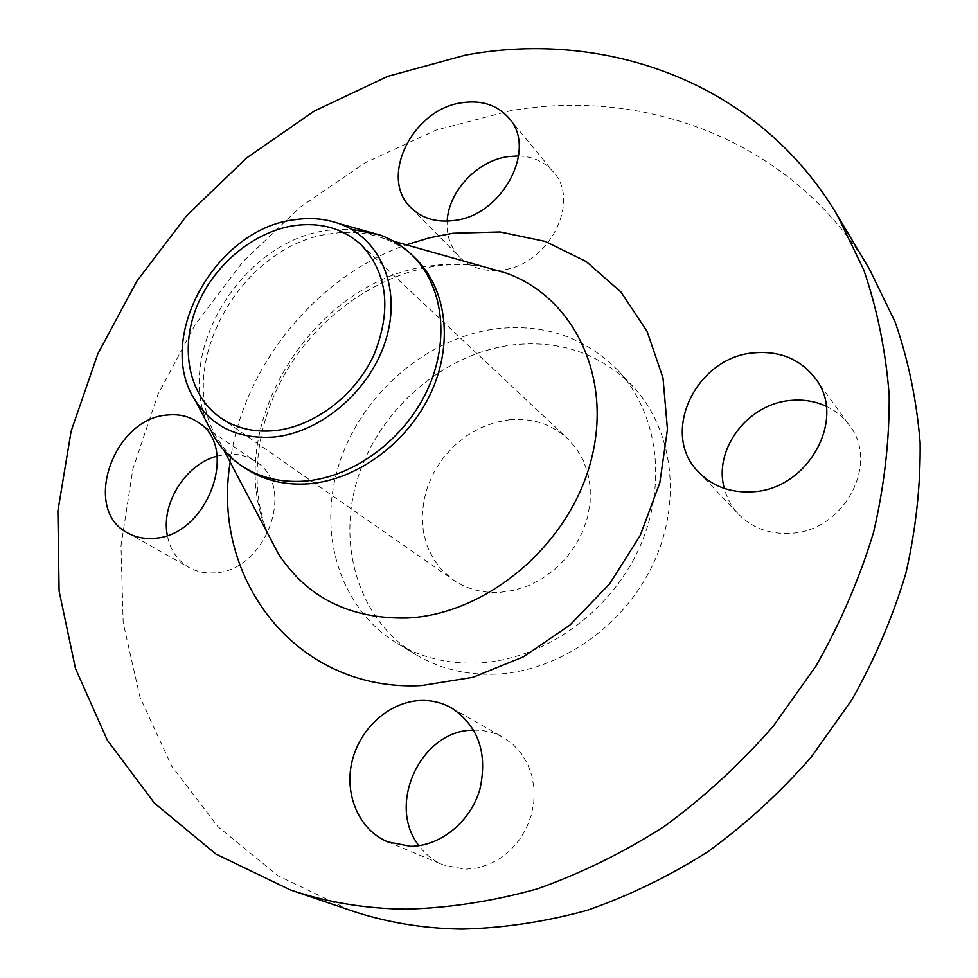 <?xml version="1.0" encoding="UTF-8"?>
<svg xmlns="http://www.w3.org/2000/svg" width="978" height="978" viewBox="0 0 978 978"><rect width="100%" height="100%" fill="white"/><g stroke="black" fill="none" stroke-linecap="round" stroke-linejoin="round"><path stroke-width="0.73" stroke-dasharray="4.89 3.67" d="M217.104 456.127L226.444 454.367C237.299 453.413 246.994 455.772 255.527 461.445C297.361 485.834 265.82 572.118 213.864 572.888C204.757 573.45 196.492 571.665 189.06 567.521C177.385 560.614 170.148 549.893 167.324 535.333M473.78 730.199C484.391 729.967 494.281 732.424 503.462 737.595L513.132 744.551L521.298 753.488L527.655 764.111L531.971 776.055L534.061 788.891L533.829 802.156L531.262 815.346L526.457 827.987L519.575 839.601L510.871 849.748L500.675 858.048L489.367 864.197L477.386 867.975L465.161 869.246L443.303 864.931C433.523 860.799 425.406 854.369 418.951 845.664M826.19 406.249C835.567 410.674 843.268 417.007 849.307 425.234C880.408 463.78 843.403 531.898 790.016 533.303C769.246 534.281 752.119 527.924 738.622 514.257C731.678 506.861 726.923 498.267 724.343 488.45M518.658 155.93C533.132 156.517 544.709 161.883 553.401 172.006C581.494 202.201 547.79 266.126 501.176 270.099L498.315 270.405M208.082 424.941C173.815 350.968 243.559 239.671 328.694 230.197L351.151 229.17M245.344 468.303C234.806 461.188 226.114 452.227 219.28 441.433C170.478 369.941 240.71 243.204 332.3 233.534C350.503 230.979 367.655 232.617 383.767 238.461C395.76 242.911 406.322 249.549 415.467 258.388M349.892 910.2L277.996 875.738L218.033 826.74L171.725 766.202L140.013 697.216L123.179 622.827L120.991 545.895L132.861 469.037L157.898 394.66L194.977 324.928L242.85 261.835L300.075 207.226L365.051 162.8L435.968 130.135L510.76 110.673C647.191 87.115 793.818 141.639 869.43 269.133M477.557 663.023C447.716 664.099 420.895 657.546 397.105 643.353C338.743 607.998 316.627 530.92 339.867 461.726C362.972 392.41 428.058 336.933 497.655 328.645C545.357 323.694 585.516 337.679 618.145 370.613C658.683 413.767 668.084 487.154 637.974 550.871C607.961 614.575 541.616 660.321 477.557 663.023M495.247 674.172C465.821 675.175 439.342 668.646 415.809 654.6C358.082 619.649 335.943 543.621 358.645 475.455C381.224 407.166 445.357 352.655 514.037 344.757C561.103 340.063 600.773 353.999 633.035 386.579C673.121 429.256 682.558 501.567 653.072 564.196C623.658 626.837 558.414 671.678 495.247 674.172M509.758 419.721C532.24 417.826 551.47 424.085 567.484 438.486L576.372 448.609L583.267 460.43L587.961 473.609L590.284 487.777L590.15 502.521L587.534 517.399L582.497 531.971L575.198 545.785L565.846 558.414L554.722 569.477L542.167 578.646L528.572 585.651L514.342 590.272L499.917 592.399C482.264 593.279 466.628 589.062 453.022 579.722L442.154 570.345L433.425 558.915L427.093 545.81L423.315 531.482L422.19 516.396L423.731 501.017L427.863 485.834L434.452 471.298L443.279 457.851L454.085 445.919L466.518 435.858L480.235 427.985L494.795 422.545L509.758 419.721M497.02 270.503C481.775 271.151 469.33 266.725 459.672 257.214C450.552 247.581 446.396 235.551 447.178 221.126M485.406 267.214C468.328 263.779 450.834 263.241 432.899 265.613C313.437 277.923 219.231 429.574 268.461 534.905M230.172 462.129C242.605 366.884 315.674 276.713 406.286 244.83M197.666 422.056L255.527 461.445M451.677 708.023L503.462 737.595M815.126 378.119L849.307 425.234M508.902 118.081L553.401 172.006M484.978 267.092C470.32 264.243 454.88 263.791 438.645 265.723C382.288 272.654 323.755 311.566 289.635 365.858C255.417 420.173 247.947 486.91 268.253 534.514M219.28 441.433L224.023 450.43M397.105 643.353L415.809 654.6M360.809 244.5L567.484 438.486M220.429 417.704L453.022 579.722M618.145 370.613L633.035 386.579M383.767 238.461L393.559 241.236M410.98 207.691L459.672 257.214M698.805 472.337L738.622 514.257M387.789 841.875L443.303 864.931M127.751 532.973L189.06 567.521"/><path stroke-width="1.47" d="M153.289 538.328C206.957 537.081 240.588 446.958 197.666 422.056C188.925 416.237 178.95 413.89 167.739 415.002C113.35 417.875 81.308 509.77 127.751 532.973C135.367 537.215 143.876 539 153.289 538.328M418.951 845.664C385.919 804.246 421.775 729.466 473.523 730.211L473.78 730.199M410.491 846.3C440.491 846.263 470.565 821.716 479.892 789.356C487.851 753.207 478.438 726.092 451.677 708.023C442.093 702.632 431.726 700.126 420.589 700.492C389.611 701.605 359.977 728.048 352.08 761.373C343.975 794.649 359.158 830.053 387.789 841.875L410.491 846.3M724.343 488.45C713.072 449.452 747.987 403.425 791.043 400.405C803.537 399.269 815.249 401.212 826.19 406.249M752.388 491.775C808.256 489.807 847.449 418.083 815.126 378.119C800.248 359.195 779.992 350.747 754.368 352.813C695.823 356.701 659.282 434.024 698.805 472.337C712.791 486.506 730.652 492.985 752.388 491.775M447.178 221.126C448.596 191.211 477.215 160.795 507.998 156.602L518.658 155.93M453.841 220.539C502.203 215.832 537.753 148.998 508.902 118.081C497.301 104.988 481.665 99.878 461.995 102.739C412.545 108.986 378.645 177.8 410.98 207.691C421.946 218.387 436.237 222.678 453.841 220.539M273.742 437.044C239.084 439.33 213.057 427.337 195.673 401.078C153.644 339.439 215.539 228.351 295.087 219.659C310.796 217.397 325.576 218.754 339.403 223.717C380.173 238.326 401.481 287.593 386.237 338.559C371.322 389.537 321.762 432.618 273.742 437.044M351.151 229.17L380.002 235.001C392.117 239.439 402.802 246.126 412.031 255.05C443.242 285.234 450.357 340.454 427.374 389.977C404.464 439.513 353.938 476.946 305.637 481.054C281.199 482.936 259.769 477.802 241.358 465.638C230.722 458.45 221.969 449.391 215.111 438.462L208.082 424.941M412.031 255.05L415.467 258.388C446.628 288.522 453.755 343.608 430.858 392.985C408.034 442.362 357.667 479.66 309.488 483.719C285.099 485.589 263.718 480.442 245.344 468.303L241.358 465.638M406.139 909.161C365.112 908.684 326.456 902.242 290.16 889.833L215.942 854.075L154.426 803.121L107.299 740.15L75.465 668.402L59.096 591.067L57.873 511.091L71.125 431.176L97.861 353.767L136.932 281.102L187.018 215.197L246.639 157.959L314.158 111.125L387.74 76.345L465.296 55.135C606.678 28.79 758.818 82.947 837.131 214.916L863.684 269.683C877.266 309.244 885.775 351.139 889.198 395.369C889.515 440.479 884.295 486.164 873.537 532.411C859.613 578.414 840.432 622.937 816.007 665.981L772.987 726.532C740.187 764.014 704.026 797.266 664.502 826.263C623.585 852.449 581.176 873.317 537.289 888.868C493.132 901.215 449.415 907.987 406.139 909.161M837.131 214.916L869.43 269.133L895.115 321.933C908.293 359.965 916.63 400.136 920.127 442.435C920.665 485.528 915.921 529.086 905.909 573.096C892.877 616.825 874.845 659.086 851.801 699.881L811.141 757.204C780.089 792.657 745.798 824.063 708.268 851.435C669.368 876.117 628.976 895.762 587.106 910.347C544.917 921.899 503.083 928.159 461.567 929.1C422.178 928.477 384.953 922.181 349.892 910.2L290.16 889.833M294.5 225.551C320.686 222.055 342.777 228.375 360.809 244.5C387.545 272.923 391.946 309.659 374.012 354.721C355.344 395.552 313.987 426.836 274.366 430.687C253.718 432.533 235.747 428.193 220.429 417.704C189.109 395.821 179.756 349.782 196.333 307.752C212.849 265.686 253.302 231.59 294.5 225.551M167.324 535.333C160.832 503.536 185.698 464.147 217.104 456.127M498.315 270.405L497.02 270.503M268.461 534.905L278.461 553.927C307.202 597.827 350.173 619.196 407.361 618.023C486.885 614.27 568.78 545.223 590.785 461.506C613.377 377.814 573.927 297.202 506.078 273.058L485.406 267.214M406.286 244.83L429.464 237.801L452.961 233.253L500.076 231.957L545.259 241.419L586.274 261.615L620.896 291.957L647.057 331.31L662.998 377.887L667.461 429.354L659.808 482.9L640.235 535.431L609.697 583.78L569.978 625.04L523.474 656.788L473.034 677.265L421.628 685.541C296.31 692.228 210.942 579.11 230.172 462.129M393.559 241.236L484.978 267.092M195.673 401.078L215.111 438.462M224.023 450.43L268.253 534.514M339.403 223.717L380.002 235.001"/></g></svg>
